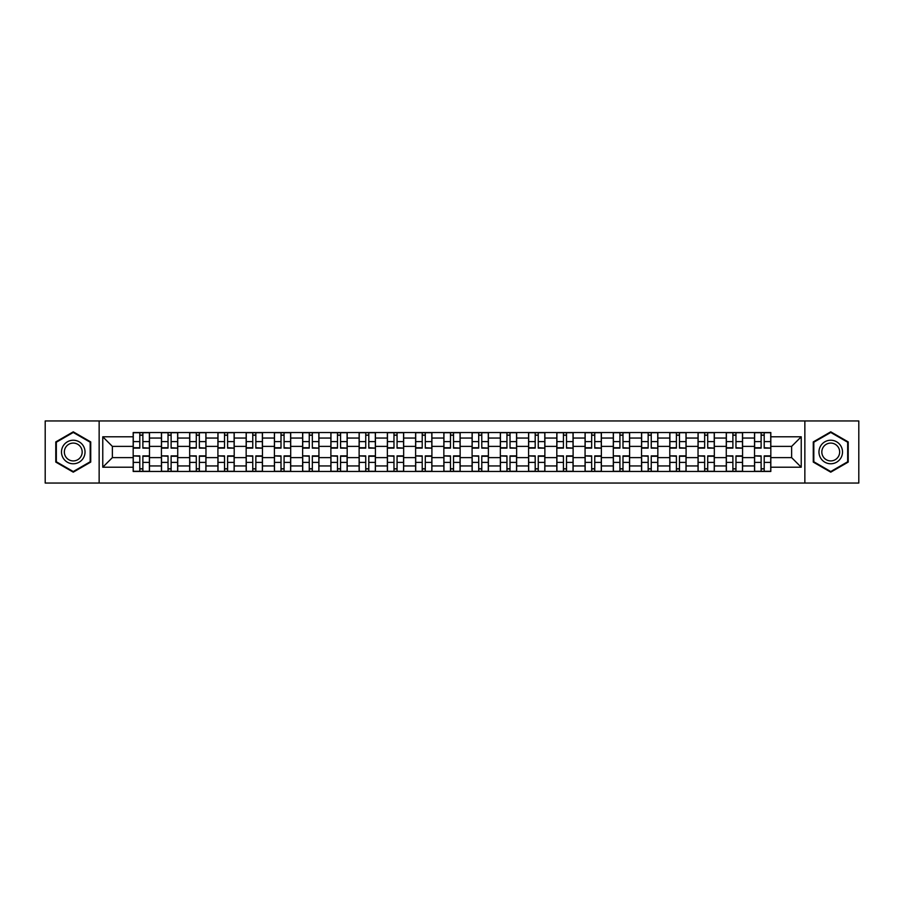 <?xml version="1.0" encoding="UTF-8"?>
<svg xmlns="http://www.w3.org/2000/svg" width="904" height="904" viewBox="0 0 904 904"><rect width="100%" height="100%" fill="white"/><g stroke="black" fill="none" stroke-linecap="round" stroke-linejoin="round"><path stroke-width="1.36" d="M804.854 483.052L858.8 483.052L858.8 420.948L45.2 420.948L45.2 483.052L804.854 483.052L804.854 420.948M161.432 471.459L161.432 438.056L149.476 438.056L149.476 471.459M149.476 438.056L149.476 432.541M161.432 438.056L161.432 432.541M177.726 432.541L177.726 471.459M189.67 471.459L189.67 432.541M205.965 432.541L205.965 471.459M217.909 471.459L217.909 432.541M234.204 432.541L234.204 471.459M246.159 471.459L246.159 432.541M262.454 432.541L262.454 471.459M274.398 471.459L274.398 432.541M290.692 432.541L290.692 471.459M302.637 471.459L302.637 432.541M318.931 432.541L318.931 471.459M330.887 471.459L330.887 432.541M347.181 432.541L347.181 471.459M359.125 471.459L359.125 432.541M375.42 432.541L375.42 471.459M387.364 471.459L387.364 432.541M403.659 432.541L403.659 471.459M415.614 471.459L415.614 432.541M431.909 432.541L431.909 471.459M443.853 471.459L443.853 432.541M460.147 432.541L460.147 471.459M472.091 471.459L472.091 432.541M488.386 432.541L488.386 471.459M500.341 471.459L500.341 432.541M516.636 432.541L516.636 471.459M528.58 471.459L528.58 432.541M544.875 432.541L544.875 471.459M556.819 471.459L556.819 432.541M573.113 432.541L573.113 471.459M585.069 471.459L585.069 432.541M601.363 432.541L601.363 471.459M613.307 471.459L613.307 432.541M629.602 432.541L629.602 471.459M641.546 471.459L641.546 432.541M657.841 432.541L657.841 471.459M669.796 471.459L669.796 432.541M686.091 432.541L686.091 471.459M698.035 471.459L698.035 432.541M714.329 432.541L714.329 471.459M726.274 471.459L726.274 432.541M742.568 432.541L742.568 471.459M754.524 471.459L754.524 432.541M754.524 457.616L742.568 457.616M726.274 457.616L714.329 457.616M698.035 457.616L686.091 457.616M669.796 457.616L657.841 457.616M641.546 457.616L629.602 457.616M613.307 457.616L601.363 457.616M585.069 457.616L573.113 457.616M556.819 457.616L544.875 457.616M528.58 457.616L516.636 457.616M500.341 457.616L488.386 457.616M472.091 457.616L460.147 457.616M443.853 457.616L431.909 457.616M415.614 457.616L403.659 457.616M387.364 457.616L375.42 457.616M359.125 457.616L347.181 457.616M330.887 457.616L318.931 457.616M302.637 457.616L290.692 457.616M274.398 457.616L262.454 457.616M246.159 457.616L234.204 457.616M217.909 457.616L205.965 457.616M189.67 457.616L177.726 457.616M161.432 457.616L149.476 457.616M754.524 446.384L742.568 446.384M726.274 446.384L714.329 446.384M698.035 446.384L686.091 446.384M669.796 446.384L657.841 446.384M641.546 446.384L629.602 446.384M613.307 446.384L601.363 446.384M585.069 446.384L573.113 446.384M556.819 446.384L544.875 446.384M528.58 446.384L516.636 446.384M500.341 446.384L488.386 446.384M472.091 446.384L460.147 446.384M443.853 446.384L431.909 446.384M415.614 446.384L403.659 446.384M387.364 446.384L375.42 446.384M359.125 446.384L347.181 446.384M330.887 446.384L318.931 446.384M302.637 446.384L290.692 446.384M274.398 446.384L262.454 446.384M246.159 446.384L234.204 446.384M217.909 446.384L205.965 446.384M189.67 446.384L177.726 446.384M161.432 446.384L149.476 446.384M112.367 457.616L133.182 457.616L133.182 446.384L112.367 446.384L112.367 457.616L102.773 467.21L102.773 436.79L133.182 436.79L133.182 446.384M770.818 446.384L770.818 457.616L791.633 457.616L791.633 446.384L770.818 446.384L770.818 432.541L133.182 432.541L133.182 436.79M770.818 436.79L801.226 436.79L801.226 467.21L770.818 467.21L770.818 457.616M133.182 457.616L133.182 471.459L770.818 471.459L770.818 467.21M133.182 467.21L102.773 467.21M99.146 483.052L99.146 420.948M90.728 441.909L73.258 431.829L55.788 441.909L55.788 462.091L73.258 472.171L90.728 462.091L90.728 441.909M848.212 441.909L830.742 431.829L813.272 441.909L813.272 462.091L830.742 472.171L848.212 462.091L848.212 441.909M142.877 468.747L139.792 468.747M139.792 435.253L142.877 435.253M171.116 468.747L168.031 468.747M168.031 435.253L171.116 435.253M199.355 468.747L196.281 468.747M196.281 435.253L199.355 435.253M227.605 468.747L224.52 468.747M224.52 435.253L227.605 435.253M255.843 468.747L252.758 468.747M252.758 435.253L255.843 435.253M284.082 468.747L281.008 468.747M281.008 435.253L284.082 435.253M312.332 468.747L309.247 468.747M309.247 435.253L312.332 435.253M340.571 468.747L337.486 468.747M337.486 435.253L340.571 435.253M368.809 468.747L365.736 468.747M365.736 435.253L368.809 435.253M397.059 468.747L393.974 468.747M393.974 435.253L397.059 435.253M425.298 468.747L422.213 468.747M422.213 435.253L425.298 435.253M453.537 468.747L450.463 468.747M450.463 435.253L453.537 435.253M481.787 468.747L478.702 468.747M478.702 435.253L481.787 435.253M510.025 468.747L506.941 468.747M506.941 435.253L510.025 435.253M538.264 468.747L535.191 468.747M535.191 435.253L538.264 435.253M566.514 468.747L563.429 468.747M563.429 435.253L566.514 435.253M594.753 468.747L591.668 468.747M591.668 435.253L594.753 435.253M622.992 468.747L619.918 468.747M619.918 435.253L622.992 435.253M651.242 468.747L648.157 468.747M648.157 435.253L651.242 435.253M679.48 468.747L676.395 468.747M676.395 435.253L679.48 435.253M707.719 468.747L704.645 468.747M704.645 435.253L707.719 435.253M735.969 468.747L732.884 468.747M732.884 435.253L735.969 435.253M764.208 468.747L761.123 468.747M761.123 435.253L764.208 435.253M102.773 436.79L112.367 446.384M791.633 457.616L801.226 467.21M791.633 446.384L801.226 436.79M142.877 447.729L149.386 448.113L142.877 448.113L142.877 432.722L149.386 432.722L145.77 432.722M149.386 447.729L149.386 432.722M139.792 435.073L142.877 435.073M136.899 432.722L133.272 432.722L133.272 448.113L139.792 448.113L139.792 432.722L137.171 432.722M133.272 432.722L145.499 432.722M139.792 456.271L133.272 455.887L139.792 455.887L139.792 471.278L133.272 471.278L136.899 471.278M133.272 456.271L133.272 471.278M142.877 468.927L139.792 468.927M145.77 471.278L149.386 471.278L149.386 455.887L142.877 455.887L142.877 471.278L145.499 471.278M149.386 471.278L137.171 471.278M171.116 447.729L177.636 448.113L171.116 448.113L171.116 432.722L177.636 432.722L174.009 432.722M177.636 447.729L177.636 432.722M168.031 435.073L171.116 435.073M165.138 432.722L161.522 432.722L161.522 448.113L168.031 448.113L168.031 432.722L165.409 432.722M161.522 432.722L173.737 432.722M199.355 447.729L205.875 448.113L199.355 448.113L199.355 432.722L205.875 432.722L202.259 432.722M205.875 447.729L205.875 432.722M196.281 435.073L199.355 435.073M193.377 432.722L189.761 432.722L189.761 448.113L196.281 448.113L196.281 432.722L193.659 432.722M189.761 432.722L201.976 432.722M63.065 457.887A11.763 11.763 0 0 0 79.145 462.193A11.763 11.763 0 0 0 83.45 446.113A11.763 11.763 0 0 0 67.382 441.807A11.763 11.763 0 0 0 63.065 457.887M65.54 456.452A8.904 8.904 0 0 0 77.721 459.718A8.904 8.904 0 0 0 80.976 447.548A8.904 8.904 0 0 0 68.806 444.282A8.904 8.904 0 0 0 65.54 456.452M73.258 432.451L90.185 442.226L90.185 461.774L73.258 471.549L56.33 461.774L56.33 442.226L73.258 432.451M820.549 457.887A11.763 11.763 0 0 0 836.618 462.193A11.763 11.763 0 0 0 840.935 446.113A11.763 11.763 0 0 0 824.855 441.807A11.763 11.763 0 0 0 820.549 457.887M823.024 456.452A8.904 8.904 0 0 0 835.194 459.718A8.904 8.904 0 0 0 838.46 447.548A8.904 8.904 0 0 0 826.279 444.282A8.904 8.904 0 0 0 823.024 456.452M830.742 432.451L847.669 442.226L847.669 461.774L830.742 471.549L813.815 461.774L813.815 442.226L830.742 432.451M168.031 456.271L161.522 455.887L168.031 455.887L168.031 471.278L161.522 471.278L165.138 471.278M161.522 456.271L161.522 471.278M171.116 468.927L168.031 468.927M174.009 471.278L177.636 471.278L177.636 455.887L171.116 455.887L171.116 471.278L173.737 471.278M177.636 471.278L165.409 471.278M196.281 456.271L189.761 455.887L196.281 455.887L196.281 471.278L189.761 471.278L193.377 471.278M189.761 456.271L189.761 471.278M199.355 468.927L196.281 468.927M202.259 471.278L205.875 471.278L205.875 455.887L199.355 455.887L199.355 471.278L201.976 471.278M205.875 471.278L193.659 471.278M227.605 447.729L234.113 448.113L227.605 448.113L227.605 432.722L234.113 432.722L230.497 432.722M234.113 447.729L234.113 432.722M224.52 435.073L227.605 435.073M221.627 432.722L218 432.722L218 448.113L224.52 448.113L224.52 432.722L221.898 432.722M218 432.722L230.226 432.722M255.843 447.729L262.363 448.113L255.843 448.113L255.843 432.722L262.363 432.722L258.736 432.722M262.363 447.729L262.363 432.722M252.758 435.073L255.843 435.073M249.866 432.722L246.25 432.722L246.25 448.113L252.758 448.113L252.758 432.722L250.137 432.722M246.25 432.722L258.465 432.722M284.082 447.729L290.602 448.113L284.082 448.113L284.082 432.722L290.602 432.722L286.986 432.722M290.602 447.729L290.602 432.722M281.008 435.073L284.082 435.073M278.104 432.722L274.488 432.722L274.488 448.113L281.008 448.113L281.008 432.722L278.387 432.722M274.488 432.722L286.704 432.722M224.52 456.271L218 455.887L224.52 455.887L224.52 471.278L218 471.278L221.627 471.278M218 456.271L218 471.278M227.605 468.927L224.52 468.927M230.497 471.278L234.113 471.278L234.113 455.887L227.605 455.887L227.605 471.278L230.226 471.278M234.113 471.278L221.898 471.278M252.758 456.271L246.25 455.887L252.758 455.887L252.758 471.278L246.25 471.278L249.866 471.278M246.25 456.271L246.25 471.278M255.843 468.927L252.758 468.927M258.736 471.278L262.363 471.278L262.363 455.887L255.843 455.887L255.843 471.278L258.465 471.278M262.363 471.278L250.137 471.278M281.008 456.271L274.488 455.887L281.008 455.887L281.008 471.278L274.488 471.278L278.104 471.278M274.488 456.271L274.488 471.278M284.082 468.927L281.008 468.927M286.986 471.278L290.602 471.278L290.602 455.887L284.082 455.887L284.082 471.278L286.704 471.278M290.602 471.278L278.387 471.278M312.332 447.729L318.841 448.113L312.332 448.113L312.332 432.722L318.841 432.722L315.225 432.722M318.841 447.729L318.841 432.722M309.247 435.073L312.332 435.073M306.354 432.722L302.727 432.722L302.727 448.113L309.247 448.113L309.247 432.722L306.625 432.722M302.727 432.722L314.954 432.722M309.247 456.271L302.727 455.887L309.247 455.887L309.247 471.278L302.727 471.278L306.354 471.278M302.727 456.271L302.727 471.278M312.332 468.927L309.247 468.927M315.225 471.278L318.841 471.278L318.841 455.887L312.332 455.887L312.332 471.278L314.954 471.278M318.841 471.278L306.625 471.278M340.571 447.729L347.091 448.113L340.571 448.113L340.571 432.722L347.091 432.722L343.463 432.722M347.091 447.729L347.091 432.722M337.486 435.073L340.571 435.073M334.593 432.722L330.977 432.722L330.977 448.113L337.486 448.113L337.486 432.722L334.864 432.722M330.977 432.722L343.192 432.722M337.486 456.271L330.977 455.887L337.486 455.887L337.486 471.278L330.977 471.278L334.593 471.278M330.977 456.271L330.977 471.278M340.571 468.927L337.486 468.927M343.463 471.278L347.091 471.278L347.091 455.887L340.571 455.887L340.571 471.278L343.192 471.278M347.091 471.278L334.864 471.278M368.809 447.729L375.329 448.113L368.809 448.113L368.809 432.722L375.329 432.722L371.713 432.722M375.329 447.729L375.329 432.722M365.736 435.073L368.809 435.073M362.832 432.722L359.216 432.722L359.216 448.113L365.736 448.113L365.736 432.722L363.114 432.722M359.216 432.722L371.431 432.722M365.736 456.271L359.216 455.887L365.736 455.887L365.736 471.278L359.216 471.278L362.832 471.278M359.216 456.271L359.216 471.278M368.809 468.927L365.736 468.927M371.713 471.278L375.329 471.278L375.329 455.887L368.809 455.887L368.809 471.278L371.431 471.278M375.329 471.278L363.114 471.278M397.059 447.729L403.568 448.113L397.059 448.113L397.059 432.722L403.568 432.722L399.952 432.722M403.568 447.729L403.568 432.722M393.974 435.073L397.059 435.073M391.082 432.722L387.454 432.722L387.454 448.113L393.974 448.113L393.974 432.722L391.353 432.722M387.454 432.722L399.681 432.722M393.974 456.271L387.454 455.887L393.974 455.887L393.974 471.278L387.454 471.278L391.082 471.278M387.454 456.271L387.454 471.278M397.059 468.927L393.974 468.927M399.952 471.278L403.568 471.278L403.568 455.887L397.059 455.887L397.059 471.278L399.681 471.278M403.568 471.278L391.353 471.278M425.298 447.729L431.818 448.113L425.298 448.113L425.298 432.722L431.818 432.722L428.191 432.722M431.818 447.729L431.818 432.722M422.213 435.073L425.298 435.073M419.32 432.722L415.704 432.722L415.704 448.113L422.213 448.113L422.213 432.722L419.592 432.722M415.704 432.722L427.92 432.722M422.213 456.271L415.704 455.887L422.213 455.887L422.213 471.278L415.704 471.278L419.32 471.278M415.704 456.271L415.704 471.278M425.298 468.927L422.213 468.927M428.191 471.278L431.818 471.278L431.818 455.887L425.298 455.887L425.298 471.278L427.92 471.278M431.818 471.278L419.592 471.278M453.537 447.729L460.057 448.113L453.537 448.113L453.537 432.722L460.057 432.722L456.441 432.722M460.057 447.729L460.057 432.722M450.463 435.073L453.537 435.073M447.559 432.722L443.943 432.722L443.943 448.113L450.463 448.113L450.463 432.722L447.842 432.722M443.943 432.722L456.158 432.722M450.463 456.271L443.943 455.887L450.463 455.887L450.463 471.278L443.943 471.278L447.559 471.278M443.943 456.271L443.943 471.278M453.537 468.927L450.463 468.927M456.441 471.278L460.057 471.278L460.057 455.887L453.537 455.887L453.537 471.278L456.158 471.278M460.057 471.278L447.842 471.278M481.787 447.729L488.296 448.113L481.787 448.113L481.787 432.722L488.296 432.722L484.68 432.722M488.296 447.729L488.296 432.722M478.702 435.073L481.787 435.073M475.809 432.722L472.182 432.722L472.182 448.113L478.702 448.113L478.702 432.722L476.08 432.722M472.182 432.722L484.408 432.722M478.702 456.271L472.182 455.887L478.702 455.887L478.702 471.278L472.182 471.278L475.809 471.278M472.182 456.271L472.182 471.278M481.787 468.927L478.702 468.927M484.68 471.278L488.296 471.278L488.296 455.887L481.787 455.887L481.787 471.278L484.408 471.278M488.296 471.278L476.08 471.278M510.025 447.729L516.546 448.113L510.025 448.113L510.025 432.722L516.546 432.722L512.918 432.722M516.546 447.729L516.546 432.722M506.941 435.073L510.025 435.073M504.048 432.722L500.432 432.722L500.432 448.113L506.941 448.113L506.941 432.722L504.319 432.722M500.432 432.722L512.647 432.722M506.941 456.271L500.432 455.887L506.941 455.887L506.941 471.278L500.432 471.278L504.048 471.278M500.432 456.271L500.432 471.278M510.025 468.927L506.941 468.927M512.918 471.278L516.546 471.278L516.546 455.887L510.025 455.887L510.025 471.278L512.647 471.278M516.546 471.278L504.319 471.278M538.264 447.729L544.784 448.113L538.264 448.113L538.264 432.722L544.784 432.722L541.168 432.722M544.784 447.729L544.784 432.722M535.191 435.073L538.264 435.073M532.286 432.722L528.67 432.722L528.67 448.113L535.191 448.113L535.191 432.722L532.569 432.722M528.67 432.722L540.886 432.722M535.191 456.271L528.67 455.887L535.191 455.887L535.191 471.278L528.67 471.278L532.286 471.278M528.67 456.271L528.67 471.278M538.264 468.927L535.191 468.927M541.168 471.278L544.784 471.278L544.784 455.887L538.264 455.887L538.264 471.278L540.886 471.278M544.784 471.278L532.569 471.278M566.514 447.729L573.023 448.113L566.514 448.113L566.514 432.722L573.023 432.722L569.407 432.722M573.023 447.729L573.023 432.722M563.429 435.073L566.514 435.073M560.536 432.722L556.909 432.722L556.909 448.113L563.429 448.113L563.429 432.722L560.808 432.722M556.909 432.722L569.136 432.722M563.429 456.271L556.909 455.887L563.429 455.887L563.429 471.278L556.909 471.278L560.536 471.278M556.909 456.271L556.909 471.278M566.514 468.927L563.429 468.927M569.407 471.278L573.023 471.278L573.023 455.887L566.514 455.887L566.514 471.278L569.136 471.278M573.023 471.278L560.808 471.278M594.753 447.729L601.273 448.113L594.753 448.113L594.753 432.722L601.273 432.722L597.646 432.722M601.273 447.729L601.273 432.722M591.668 435.073L594.753 435.073M588.775 432.722L585.159 432.722L585.159 448.113L591.668 448.113L591.668 432.722L589.046 432.722M585.159 432.722L597.374 432.722M591.668 456.271L585.159 455.887L591.668 455.887L591.668 471.278L585.159 471.278L588.775 471.278M585.159 456.271L585.159 471.278M594.753 468.927L591.668 468.927M597.646 471.278L601.273 471.278L601.273 455.887L594.753 455.887L594.753 471.278L597.374 471.278M601.273 471.278L589.046 471.278M622.992 447.729L629.512 448.113L622.992 448.113L622.992 432.722L629.512 432.722L625.896 432.722M629.512 447.729L629.512 432.722M619.918 435.073L622.992 435.073M617.014 432.722L613.398 432.722L613.398 448.113L619.918 448.113L619.918 432.722L617.296 432.722M613.398 432.722L625.613 432.722M619.918 456.271L613.398 455.887L619.918 455.887L619.918 471.278L613.398 471.278L617.014 471.278M613.398 456.271L613.398 471.278M622.992 468.927L619.918 468.927M625.896 471.278L629.512 471.278L629.512 455.887L622.992 455.887L622.992 471.278L625.613 471.278M629.512 471.278L617.296 471.278M651.242 447.729L657.75 448.113L651.242 448.113L651.242 432.722L657.75 432.722L654.134 432.722M657.75 447.729L657.75 432.722M648.157 435.073L651.242 435.073M645.264 432.722L641.637 432.722L641.637 448.113L648.157 448.113L648.157 432.722L645.535 432.722M641.637 432.722L653.863 432.722M648.157 456.271L641.637 455.887L648.157 455.887L648.157 471.278L641.637 471.278L645.264 471.278M641.637 456.271L641.637 471.278M651.242 468.927L648.157 468.927M654.134 471.278L657.75 471.278L657.75 455.887L651.242 455.887L651.242 471.278L653.863 471.278M657.75 471.278L645.535 471.278M679.48 447.729L686 448.113L679.48 448.113L679.48 432.722L686 432.722L682.373 432.722M686 447.729L686 432.722M676.395 435.073L679.48 435.073M673.503 432.722L669.887 432.722L669.887 448.113L676.395 448.113L676.395 432.722L673.774 432.722M669.887 432.722L682.102 432.722M676.395 456.271L669.887 455.887L676.395 455.887L676.395 471.278L669.887 471.278L673.503 471.278M669.887 456.271L669.887 471.278M679.48 468.927L676.395 468.927M682.373 471.278L686 471.278L686 455.887L679.48 455.887L679.48 471.278L682.102 471.278M686 471.278L673.774 471.278M707.719 447.729L714.239 448.113L707.719 448.113L707.719 432.722L714.239 432.722L710.623 432.722M714.239 447.729L714.239 432.722M704.645 435.073L707.719 435.073M701.741 432.722L698.125 432.722L698.125 448.113L704.645 448.113L704.645 432.722L702.024 432.722M698.125 432.722L710.341 432.722M704.645 456.271L698.125 455.887L704.645 455.887L704.645 471.278L698.125 471.278L701.741 471.278M698.125 456.271L698.125 471.278M707.719 468.927L704.645 468.927M710.623 471.278L714.239 471.278L714.239 455.887L707.719 455.887L707.719 471.278L710.341 471.278M714.239 471.278L702.024 471.278M735.969 447.729L742.478 448.113L735.969 448.113L735.969 432.722L742.478 432.722L738.862 432.722M742.478 447.729L742.478 432.722M732.884 435.073L735.969 435.073M729.991 432.722L726.364 432.722L726.364 448.113L732.884 448.113L732.884 432.722L730.262 432.722M726.364 432.722L738.591 432.722M732.884 456.271L726.364 455.887L732.884 455.887L732.884 471.278L726.364 471.278L729.991 471.278M726.364 456.271L726.364 471.278M735.969 468.927L732.884 468.927M738.862 471.278L742.478 471.278L742.478 455.887L735.969 455.887L735.969 471.278L738.591 471.278M742.478 471.278L730.262 471.278M764.208 447.729L770.728 448.113L764.208 448.113L764.208 432.722L770.728 432.722L767.1 432.722M770.728 447.729L770.728 432.722M761.123 435.073L764.208 435.073M758.23 432.722L754.614 432.722L754.614 448.113L761.123 448.113L761.123 432.722L758.501 432.722M754.614 432.722L766.829 432.722M761.123 456.271L754.614 455.887L761.123 455.887L761.123 471.278L754.614 471.278L758.23 471.278M754.614 456.271L754.614 471.278M764.208 468.927L761.123 468.927M767.1 471.278L770.728 471.278L770.728 455.887L764.208 455.887L764.208 471.278L766.829 471.278M770.728 471.278L758.501 471.278M726.274 438.056L714.329 438.056M698.035 438.056L686.091 438.056M669.796 438.056L657.841 438.056M641.546 438.056L629.602 438.056M613.307 438.056L601.363 438.056M585.069 438.056L573.113 438.056M556.819 438.056L544.875 438.056M528.58 438.056L516.636 438.056M500.341 438.056L488.386 438.056M472.091 438.056L460.147 438.056M443.853 438.056L431.909 438.056M415.614 438.056L403.659 438.056M387.364 438.056L375.42 438.056M359.125 438.056L347.181 438.056M330.887 438.056L318.931 438.056M302.637 438.056L290.692 438.056M274.398 438.056L262.454 438.056M246.159 438.056L234.204 438.056M217.909 438.056L205.965 438.056M189.67 438.056L177.726 438.056M754.524 438.056L742.568 438.056M726.274 465.944L714.329 465.944M698.035 465.944L686.091 465.944M669.796 465.944L657.841 465.944M641.546 465.944L629.602 465.944M613.307 465.944L601.363 465.944M585.069 465.944L573.113 465.944M556.819 465.944L544.875 465.944M528.58 465.944L516.636 465.944M500.341 465.944L488.386 465.944M472.091 465.944L460.147 465.944M443.853 465.944L431.909 465.944M415.614 465.944L403.659 465.944M387.364 465.944L375.42 465.944M359.125 465.944L347.181 465.944M330.887 465.944L318.931 465.944M302.637 465.944L290.692 465.944M274.398 465.944L262.454 465.944M246.159 465.944L234.204 465.944M217.909 465.944L205.965 465.944M189.67 465.944L177.726 465.944M161.432 465.944L149.476 465.944M754.524 465.944L742.568 465.944M142.877 441.615L149.386 441.615M133.272 447.729L139.792 447.729M133.272 441.615L139.792 441.615M139.792 462.385L133.272 462.385M149.386 456.271L142.877 456.271M149.386 462.385L142.877 462.385M171.116 441.615L177.636 441.615M161.522 447.729L168.031 447.729M161.522 441.615L168.031 441.615M199.355 441.615L205.875 441.615M189.761 447.729L196.281 447.729M189.761 441.615L196.281 441.615M168.031 462.385L161.522 462.385M177.636 456.271L171.116 456.271M177.636 462.385L171.116 462.385M196.281 462.385L189.761 462.385M205.875 456.271L199.355 456.271M205.875 462.385L199.355 462.385M227.605 441.615L234.113 441.615M218 447.729L224.52 447.729M218 441.615L224.52 441.615M255.843 441.615L262.363 441.615M246.25 447.729L252.758 447.729M246.25 441.615L252.758 441.615M284.082 441.615L290.602 441.615M274.488 447.729L281.008 447.729M274.488 441.615L281.008 441.615M224.52 462.385L218 462.385M234.113 456.271L227.605 456.271M234.113 462.385L227.605 462.385M252.758 462.385L246.25 462.385M262.363 456.271L255.843 456.271M262.363 462.385L255.843 462.385M281.008 462.385L274.488 462.385M290.602 456.271L284.082 456.271M290.602 462.385L284.082 462.385M312.332 441.615L318.841 441.615M302.727 447.729L309.247 447.729M302.727 441.615L309.247 441.615M309.247 462.385L302.727 462.385M318.841 456.271L312.332 456.271M318.841 462.385L312.332 462.385M340.571 441.615L347.091 441.615M330.977 447.729L337.486 447.729M330.977 441.615L337.486 441.615M337.486 462.385L330.977 462.385M347.091 456.271L340.571 456.271M347.091 462.385L340.571 462.385M368.809 441.615L375.329 441.615M359.216 447.729L365.736 447.729M359.216 441.615L365.736 441.615M365.736 462.385L359.216 462.385M375.329 456.271L368.809 456.271M375.329 462.385L368.809 462.385M397.059 441.615L403.568 441.615M387.454 447.729L393.974 447.729M387.454 441.615L393.974 441.615M393.974 462.385L387.454 462.385M403.568 456.271L397.059 456.271M403.568 462.385L397.059 462.385M425.298 441.615L431.818 441.615M415.704 447.729L422.213 447.729M415.704 441.615L422.213 441.615M422.213 462.385L415.704 462.385M431.818 456.271L425.298 456.271M431.818 462.385L425.298 462.385M453.537 441.615L460.057 441.615M443.943 447.729L450.463 447.729M443.943 441.615L450.463 441.615M450.463 462.385L443.943 462.385M460.057 456.271L453.537 456.271M460.057 462.385L453.537 462.385M481.787 441.615L488.296 441.615M472.182 447.729L478.702 447.729M472.182 441.615L478.702 441.615M478.702 462.385L472.182 462.385M488.296 456.271L481.787 456.271M488.296 462.385L481.787 462.385M510.025 441.615L516.546 441.615M500.432 447.729L506.941 447.729M500.432 441.615L506.941 441.615M506.941 462.385L500.432 462.385M516.546 456.271L510.025 456.271M516.546 462.385L510.025 462.385M538.264 441.615L544.784 441.615M528.67 447.729L535.191 447.729M528.67 441.615L535.191 441.615M535.191 462.385L528.67 462.385M544.784 456.271L538.264 456.271M544.784 462.385L538.264 462.385M566.514 441.615L573.023 441.615M556.909 447.729L563.429 447.729M556.909 441.615L563.429 441.615M563.429 462.385L556.909 462.385M573.023 456.271L566.514 456.271M573.023 462.385L566.514 462.385M594.753 441.615L601.273 441.615M585.159 447.729L591.668 447.729M585.159 441.615L591.668 441.615M591.668 462.385L585.159 462.385M601.273 456.271L594.753 456.271M601.273 462.385L594.753 462.385M622.992 441.615L629.512 441.615M613.398 447.729L619.918 447.729M613.398 441.615L619.918 441.615M619.918 462.385L613.398 462.385M629.512 456.271L622.992 456.271M629.512 462.385L622.992 462.385M651.242 441.615L657.75 441.615M641.637 447.729L648.157 447.729M641.637 441.615L648.157 441.615M648.157 462.385L641.637 462.385M657.75 456.271L651.242 456.271M657.75 462.385L651.242 462.385M679.48 441.615L686 441.615M669.887 447.729L676.395 447.729M669.887 441.615L676.395 441.615M676.395 462.385L669.887 462.385M686 456.271L679.48 456.271M686 462.385L679.48 462.385M707.719 441.615L714.239 441.615M698.125 447.729L704.645 447.729M698.125 441.615L704.645 441.615M704.645 462.385L698.125 462.385M714.239 456.271L707.719 456.271M714.239 462.385L707.719 462.385M735.969 441.615L742.478 441.615M726.364 447.729L732.884 447.729M726.364 441.615L732.884 441.615M732.884 462.385L726.364 462.385M742.478 456.271L735.969 456.271M742.478 462.385L735.969 462.385M764.208 441.615L770.728 441.615M754.614 447.729L761.123 447.729M754.614 441.615L761.123 441.615M761.123 462.385L754.614 462.385M770.728 456.271L764.208 456.271M770.728 462.385L764.208 462.385"/></g></svg>
